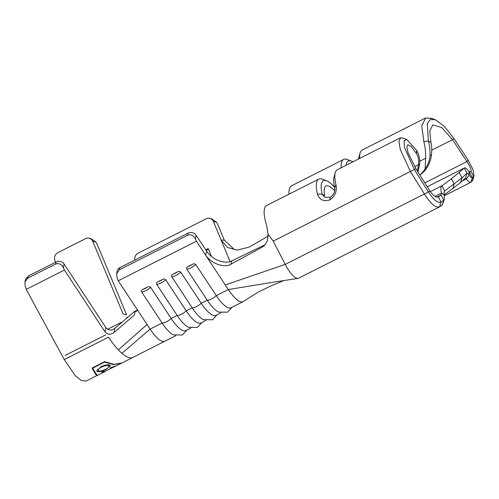 <?xml version="1.0" encoding="UTF-8"?>
<svg xmlns="http://www.w3.org/2000/svg" width="499" height="499" viewBox="0 0 499 499"><rect width="100%" height="100%" fill="white"/><g stroke="black" fill="none" stroke-linecap="round" stroke-linejoin="round"><path stroke-width="0.75" d="M425.535 117.995L362.18 150.043A33.876 10.223 63.2 0 0 361.644 150.386A33.876 10.223 63.2 0 0 360.078 153.062A33.876 10.223 63.2 0 0 359.729 158.395M427.431 186.651L427.836 186.476A6.188 0.362 152.1 0 1 428.217 186.414A6.188 0.362 152.1 0 1 427.437 187.05M175.773 335.715L164.801 341.26A27.108 8.177 -116.8 0 1 164.576 341.36A27.108 8.177 -116.8 0 1 150.099 329.128L162.131 323.04L141.597 291.89C141.279 290.68 141.785 289.813 143.113 289.27A5.377 1.821 -33.4 0 0 145.147 288.478A5.377 1.821 -33.4 0 0 147.28 287.168L143.113 289.27M186.925 330.07L182.416 334.991L173.502 334.935A27.108 8.177 63.2 0 1 162.131 323.04A7.148 2.426 -33.4 0 0 166.429 321.805A7.148 2.426 -33.4 0 0 171.157 318.474L177.17 315.43L156.642 284.28C156.318 283.076 156.823 282.203 158.158 281.661A5.377 1.821 -33.4 0 0 160.185 280.868A5.377 1.821 -33.4 0 0 162.325 279.559L158.158 281.661M201.964 322.46L197.461 327.381L188.541 327.325A27.108 8.177 63.2 0 1 177.17 315.43A7.148 2.426 -33.4 0 0 181.468 314.195A7.148 2.426 -33.4 0 0 186.196 310.865L192.215 307.821L171.681 276.671C171.363 275.467 171.868 274.593 173.197 274.051A5.377 1.821 -33.4 0 0 175.23 273.265A5.377 1.821 -33.4 0 0 177.363 271.949L173.197 274.051M217.009 314.85L212.499 319.772L203.586 319.716A27.108 8.177 63.2 0 1 192.215 307.821A7.148 2.426 -33.4 0 0 196.512 306.586A7.148 2.426 -33.4 0 0 201.24 303.255L207.253 300.211L186.726 269.061C186.401 267.857 186.907 266.984 188.242 266.441A5.377 1.821 -33.4 0 0 190.269 265.655A5.377 1.821 -33.4 0 0 192.408 264.339L188.242 266.441M430.344 191.61L441.914 185.753L444.671 190.961L462.005 177.869L467.033 173.24L464.282 168.038L451.439 178.854L441.914 185.753C440.717 186.813 440.573 189.252 441.496 193.076L440.966 195.034L438.39 196.899C436.126 197.772 433.288 195.783 429.87 190.942L415.916 168.662L408.057 152.8L406.878 147.267L407.702 144.691L411.307 146.5L416.59 153.773C418.418 156.967 418.998 160.722 418.337 165.026A29.466 28.044 51.6 0 1 417.264 170.814M468.255 160.285L466.933 161.589C470.152 166.585 471.48 169.772 470.913 171.145L473.657 176.34L474.013 175.673L472.921 169.485L468.255 160.285L453.859 138.354L444.291 126.247L435.184 119.685L430.194 119.61L427.25 123.602L428.41 141.086C429.664 145.851 430.207 150.748 430.032 155.763C429.583 160.541 427.942 164.919 425.117 168.887L425.641 158.245C425.753 151.796 425.136 146.207 423.801 141.491L421.786 126.047L425.541 118.001L431.853 118.444M289.033 194.161A33.876 10.223 -116.8 0 1 291.485 185.809L343.63 159.43A33.876 10.223 -116.8 0 1 347.298 159.524L351.521 161.146A30.339 9.157 63.2 0 0 346.069 165.306M341.179 167.776A33.876 10.223 -116.8 0 1 343.63 159.43M430.032 155.763L431.398 154.678C432.028 150.374 431.866 146.288 430.918 142.421L429.745 130.95L432.814 124.881L441.702 127.495L452.537 139.664L466.933 161.589L424.83 182.89M465.667 177.887L460.608 182.54L444.185 194.959M110.011 365.193L110.472 365.642L106.131 369.31C102.601 371.2 99.681 371.967 97.38 371.618L96.881 371.106L100.998 366.74C104.622 365.043 107.628 364.526 110.011 365.193M121.831 363.035L113.778 364.632L104.516 362.162L92.758 368.112C95.683 373.595 97.367 375.922 97.804 375.098M97.673 375.26L105.395 371.356L101.784 372.647M101.952 372.26L102.139 372.728C101.478 372.765 101.74 372.329 102.937 371.412L103.985 371.088L103.387 372.104L113.841 366.958L110.16 367.963L110.553 367.557L115.15 366.322M114.801 366.322C115.425 366.216 115.2 366.422 114.128 366.933L113.953 366.491M121.569 363.172L114.128 366.933M24.95 281.866L25.611 279.272L28.287 276.041L27.744 278.168L24.95 281.866L25.181 286.364L26.229 289.364L64.246 359.586L75.224 375.641L81.25 380.55L86.315 381.005L97.286 375.36C96.837 376.196 95.097 373.757 92.066 368.044L104.603 361.706L114.103 364.357L122.087 362.91L132.909 357.434M132.934 357.421A44.791 13.517 -116.8 0 1 132.884 357.446A44.791 13.517 -116.8 0 1 121.918 353.311A44.791 13.517 -116.8 0 1 118.332 349.861A44.791 13.517 -116.8 0 1 108.52 337.187L64.246 359.586M147.28 287.168C148.484 286.426 149.594 286.482 150.623 287.324L171.157 318.474A27.108 8.177 63.2 0 0 185.859 330.606L190.811 328.105M230.083 261.563L213.422 221.544A5.894 5.458 -77.7 0 0 209.661 218.319L211.657 218.755L216.416 222.192L217.751 224.344L224.325 240.131L233.744 248.976M162.325 279.559C163.522 278.816 164.639 278.872 165.668 279.714L186.196 310.865A27.108 8.177 63.2 0 0 200.904 322.996L205.856 320.495M177.363 271.949C178.567 271.207 179.677 271.263 180.707 272.105L201.24 303.255A27.108 8.177 63.2 0 0 215.942 315.387L220.895 312.885M283.931 280.532L270.608 286.083L258.158 292.121L243.312 301.515A27.108 8.177 -116.8 0 1 243.019 301.689L230.987 307.777A27.108 8.177 63.2 0 1 216.279 295.645A7.148 2.426 -33.4 0 1 211.551 298.976A7.148 2.426 -33.4 0 1 207.253 300.211A27.108 8.177 63.2 0 0 218.624 312.106L227.544 312.162L232.047 307.241M134.873 260.054A5.894 5.458 -77.7 0 1 138.011 253.274L206.199 218.78A5.894 5.458 -77.7 0 1 209.661 218.319M211.539 256.561L208.208 248.558L205.738 249.806M243.019 301.689A27.108 8.177 -116.8 0 1 228.311 289.557L196.45 241.217L195.396 238.846C193.425 235.303 190.836 234.1 187.636 235.241L188.067 233.139A5.894 5.252 11.6 0 1 196.132 235.235L206.792 251.402C212.942 260.578 225.723 264.314 231.698 260.933L230.862 264.252L262.324 247.08L264.015 245.265L231.698 260.933M418.025 172.024L419.734 163.922C420.021 158.869 418.985 154.359 416.615 150.386L406.785 139.471L404.059 140.768L404.415 147.261L414.401 169.61L428.354 191.884C433.438 199.856 437.698 203.255 441.141 202.095L443.717 200.236L444.372 199.17L444.116 191.866L444.671 190.961L443.985 193.387M414.763 166.834L419.734 163.922M442.407 204.839L439.775 206.748C435.914 208.264 430.824 204.06 424.53 194.123L410.484 171.7L400.248 149.382L398.951 141.548L400.429 137.824L403.435 138.279M437.954 197.124L438.39 196.899L441.141 202.095L439.426 206.96L298.589 278.211A18.862 5.689 -116.8 0 1 298.04 278.386A18.862 5.689 -116.8 0 1 285.228 264.401L273.221 241.136L268.019 234.112L267.389 240.78L264.464 245.527L262.324 247.08M415.916 168.662L273.221 241.136M429.87 190.942L424.53 194.123M472.803 180.07L470.937 182.241C469.908 182.802 468.361 181.692 466.291 178.923L465.623 177.906L467.033 173.24C467.432 172.96 468.168 173.615 469.235 175.211L468.892 171.382C466.758 168.519 465.224 167.402 464.282 168.038L427.556 186.595M436.762 197.161L440.966 195.034L443.717 200.236L442.445 204.821L444.372 199.17M469.21 172.005L470.913 171.145L469.553 172.392L472.304 177.588L473.663 176.34M419.915 175.049A29.466 28.044 -128.4 0 0 425.117 168.887M419.933 175.074L421.187 174.089A29.466 28.044 -128.4 0 0 431.398 154.678M453.859 138.36L452.537 139.664L431.778 150.162M452.874 188.666L454.196 184.05L451.439 178.854M460.608 182.54L462.005 177.869L459.248 172.666M468.892 171.382L469.553 172.392M462.405 180.888L466.291 178.923L469.235 175.211C470.713 177.251 471.736 178.043 472.304 177.588L470.944 182.241M434.985 196.369L441.496 193.076L444.179 194.928M416.59 153.773L416.615 150.386M400.423 137.805L337.336 169.722A33.876 10.223 63.2 0 0 335.234 172.735A33.876 10.223 63.2 0 0 335.964 184.73C337.193 191.055 335.203 196.076 329.995 199.8C323.807 201.833 319.61 199.937 317.414 194.117A33.876 10.223 -116.8 0 1 318.78 179.11A33.876 10.223 -116.8 0 1 322.454 179.203L326.677 180.825A30.339 9.157 63.2 0 0 322.161 194.18L324.4 197.192L330.332 197.236C333.794 194.785 335.247 191.653 334.698 187.842A30.339 9.157 -116.8 0 1 334.043 177.101L335.234 172.735M268.019 234.112L266.722 225.673A33.876 10.223 -116.8 0 1 266.634 205.488L318.78 179.11M317.414 194.117L322.161 194.18L324.805 195.689A24.451 7.379 -116.8 0 1 326.047 186.002A24.451 7.379 -116.8 0 1 334.648 190.811M268.119 236.139L249.188 247.08L237.156 250.161L227.556 247.448L221.126 240.05L224.325 240.131M230.862 264.252C225.074 267.957 211.869 264.439 205.544 255.008L206.792 251.402M192.408 264.339C193.606 263.597 194.722 263.653 195.751 264.495A7.148 2.426 146.6 0 1 191.023 267.826A7.148 2.426 146.6 0 1 186.726 269.061M273.115 282.234L228.311 289.557L216.279 295.645L195.751 264.495M121.918 353.311L150.099 329.128L118.232 280.781L196.45 241.217M119.448 269.734L116.623 273.689L117.153 271.088A5.894 5.252 11.6 0 1 119.879 267.639L119.448 269.734L187.636 235.241M116.623 273.689L117.178 278.417L118.232 280.781M119.879 267.639L188.067 233.139M113.959 332.54L134.418 315.037L135.285 310.84L114.839 328.373L113.959 332.54C110.578 334.929 107.591 334.692 105.002 331.829L64.433 270.034L63.379 267.664C61.414 264.121 58.832 262.923 55.639 264.058L56.075 261.981A5.894 5.264 12 0 1 64.14 264.09L105.882 327.668C108.47 330.531 111.458 330.762 114.839 328.373M137.431 309.91L135.048 311.994M88.953 238.173L90.924 238.578L95.758 242.021L97.093 244.167L126.603 314.726L123.134 314.002L92.777 241.41A5.894 5.464 -78.3 0 0 88.953 238.173A5.894 5.464 -78.3 0 0 85.547 238.641L57.753 252.7C55.033 254.415 54.048 256.873 54.79 260.091L55.501 262.274M105.002 331.829L105.882 327.668M26.229 289.364L64.433 270.034M27.744 278.168L55.639 264.058M28.287 276.041L56.075 261.981M206.124 250.398L208.476 249.207M92.758 368.112L92.621 367.763M104.516 362.162L104.378 361.819M97.473 375.267L96.968 374.892M94.872 371.892L92.153 368M113.554 366.946L113.429 366.622M97.38 371.618L96.887 370.358M109.162 366.191L108.788 365.823C106.898 365.28 104.472 365.705 101.509 367.096C98.677 368.642 97.71 369.934 98.596 370.982C100.455 371.306 102.825 370.707 105.713 369.198C108.57 367.8 109.599 366.678 108.788 365.823L108.414 364.863M98.234 370.601L98.596 370.982M101.509 367.096L101.309 366.59M352.93 161.832A30.339 9.157 63.2 0 0 351.521 161.146M358.6 158.963A30.339 9.157 -116.8 0 1 358.887 157.422L360.078 153.062M334.567 187.281A30.339 9.157 63.2 0 0 326.677 180.825M330.332 197.236L329.995 199.8M334.698 187.842L335.964 184.73M473.657 176.34L472.297 180.994M430.918 142.421L428.41 141.086L423.801 141.491M150.623 287.324A7.148 2.426 146.6 0 1 145.901 290.655A7.148 2.426 146.6 0 1 141.597 291.89M165.668 279.714A7.148 2.426 146.6 0 1 160.94 283.045A7.148 2.426 146.6 0 1 156.642 284.28M180.707 272.105A7.148 2.426 146.6 0 1 175.985 275.436A7.148 2.426 146.6 0 1 171.681 276.671M419.765 161.214L425.641 158.245M427.836 186.476L464.282 168.038M225.286 284.96L285.228 264.401L424.449 193.968M196.132 235.235L195.396 238.846M216.416 222.192L213.422 221.544M147.068 324.531L118.332 349.861M95.758 242.021L92.777 241.41M64.14 264.09L63.379 267.664M65.338 355.325L105.694 334.91M107.616 329.278L121.313 322.348M470.782 182.347L444.335 195.727M298.04 278.386L273.084 282.241M164.576 341.36L132.884 357.446M137.019 309.286L136.57 311.463M127.657 317.383L126.659 317.177M237.499 250.167L237.156 250.155M113.847 366.958L113.685 366.553M103.087 372.042L102.863 371.462M98.222 370.607L97.648 369.141M109.175 366.191L108.657 364.875M402.581 137.955L406.124 139.29M472.84 180.083L474.05 175.685M430.936 118.095L434.585 119.486"/></g></svg>
